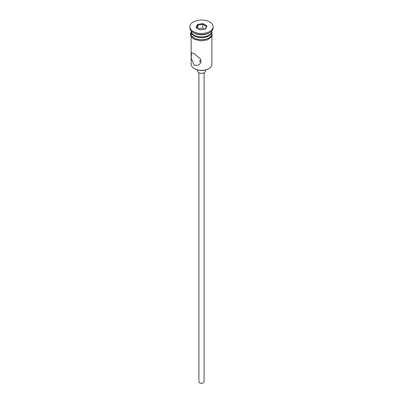 <?xml version="1.0" encoding="UTF-8"?>
<svg xmlns="http://www.w3.org/2000/svg" width="403" height="403" viewBox="0 0 403 403"><rect width="100%" height="100%" fill="white"/><g stroke="black" fill="none" stroke-linecap="round" stroke-linejoin="round"><path stroke-width="0.6" d="M208.819 68.591L208.457 68.802A9.833 5.677 180 0 1 194.543 68.802L194.181 68.591A10.352 5.98 0 0 0 208.819 68.591A10.352 5.98 0 0 0 211.852 64.364L211.852 36.733M200.931 59.846L199.561 60.979L200.13 61.881M204.089 72.797L204.089 381.792A2.589 1.496 180 0 1 202.492 383.172A2.589 1.496 180 0 1 199.671 382.85A2.589 1.496 180 0 1 198.911 381.792L198.911 72.797M205.384 70.006L205.384 71.124A3.884 2.242 180 0 1 202.986 73.195A3.884 2.242 180 0 1 198.755 72.711A3.884 2.242 180 0 1 197.616 71.124L197.616 70.006M194.181 53.69L191.546 52.803L191.198 58.128L194.181 65.316L198.659 65.135L201.011 62.435L200.472 58.969L194.181 53.69M191.148 30.885L191.148 30.971A10.352 5.98 0 0 0 194.181 35.197L194.73 35.514A9.576 5.531 0 0 0 208.27 35.514L208.819 35.197A10.352 5.98 0 0 0 211.852 30.971L211.852 30.885M194.73 35.514L194.181 35.197A10.352 5.98 0 0 0 208.819 35.197M189.853 26.744L189.853 27.802A11.647 6.725 0 0 0 193.264 32.557L194.181 33.086A10.352 5.98 0 0 0 208.819 33.086L209.736 32.557A11.647 6.725 0 0 0 213.147 27.802L213.147 26.744A11.647 6.725 0 0 0 209.736 21.989A11.647 6.725 0 0 0 197.042 20.533A11.647 6.725 0 0 0 189.853 26.744A11.647 6.725 0 0 0 193.264 31.499A11.647 6.725 0 0 0 205.958 32.96A11.647 6.725 0 0 0 213.147 26.744M194.181 33.086L193.264 32.557A11.647 6.725 0 0 0 209.736 32.557M191.163 31.288A10.352 5.98 0 0 0 191.148 31.605L191.148 33.721A10.352 5.98 0 0 0 194.181 37.947A10.352 5.98 0 0 0 205.465 39.242A10.352 5.98 0 0 0 211.852 33.721L211.852 31.605A10.352 5.98 0 0 0 211.837 31.288M191.148 31.605A10.352 5.98 0 0 0 194.181 35.832A10.352 5.98 0 0 0 205.465 37.126A10.352 5.98 0 0 0 211.852 31.605M194.543 68.802L194.181 68.591A10.352 5.98 0 0 1 191.148 64.364L191.148 36.733M197.485 24.427L202.971 23.581L206.986 25.898L205.515 29.061L200.029 29.913L196.014 27.595L197.485 24.427L197.908 25.092L196.593 27.928M197.908 28.689L197.908 25.092L202.815 24.336L202.815 28.139L198.195 28.855M205.147 29.122L206.407 26.407L202.815 24.336L202.971 23.581M204.648 29.197L202.815 28.139M206.407 26.407L206.986 25.898M191.148 32.774A10.483 6.05 0 0 0 194.09 37.998A10.483 6.05 0 0 0 206.26 39.111A10.483 6.05 0 0 0 211.852 32.774M211.852 31.761L212.114 36.285L207.671 39.837L200.493 40.92L193.762 39.086L190.957 36.421L190.372 34.255L191.148 31.761"/></g></svg>
